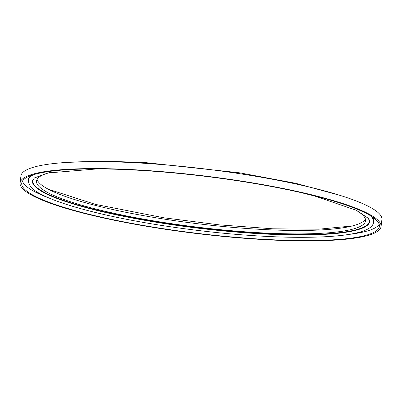 <?xml version="1.0" encoding="UTF-8"?>
<svg xmlns="http://www.w3.org/2000/svg" width="402" height="402" viewBox="0 0 402 402"><rect width="100%" height="100%" fill="white"/><g stroke="black" fill="none" stroke-linecap="round" stroke-linejoin="round"><path stroke-width="0.6" d="M240.833 180.99A181.794 29.034 6.9 0 1 381.056 226.592A181.794 29.034 6.9 0 1 160.323 228.512A181.794 29.034 6.9 0 1 20.1 182.91A181.794 29.034 6.9 0 1 240.833 180.99M20.1 182.91L20.944 175.925A181.794 29.034 6.9 0 1 241.677 174.006A181.794 29.034 6.9 0 1 381.9 219.608L381.056 226.592M49.763 198.307A180.136 28.773 6.9 0 1 22.442 181.136M160.689 228.296A180.136 28.773 6.9 0 1 21.743 183.111A180.136 28.773 6.9 0 1 240.466 181.207A180.136 28.773 6.9 0 1 379.408 226.391A180.136 28.773 6.9 0 1 160.689 228.296M354.162 209.226A165.719 26.467 6.9 0 1 365.559 220.844A165.719 26.467 6.9 0 1 164.343 222.592A165.719 26.467 6.9 0 1 36.522 181.026A165.719 26.467 6.9 0 1 50.35 172.463M365.418 219.095A165.719 26.467 6.9 0 1 164.755 219.18A165.719 26.467 6.9 0 1 37.074 179.362M379.202 224.306A180.136 28.773 6.9 0 1 348.574 234.466M33.13 179.166A169.523 27.075 -173.1 0 0 163.508 223.025A169.523 27.075 -173.1 0 0 369.292 219.844M301.339 192.689L314.605 196L356.448 210.306L368.317 218.346L369.644 221.567A169.86 27.13 6.9 0 1 163.393 223.391A169.86 27.13 6.9 0 1 32.381 180.754L34.436 177.945L47.878 172.966L96.088 169.001L105.595 169.001M32.773 174.935A173.84 27.763 -173.1 0 0 28.447 180.131L28.431 180.292A173.84 27.763 6.9 0 1 33.381 174.749M28.462 182.091A174.172 27.818 6.9 0 1 31.029 175.533M370.106 215.497A173.84 27.763 6.9 0 1 373.589 222.06L373.609 221.899A173.84 27.763 -173.1 0 0 370.649 215.824M372.197 216.819A174.172 27.818 6.9 0 1 373.126 223.803M339.986 195.362L295.842 183.332L239.838 172.855L144.906 162.539L102.279 161.107L67.43 162.378M48.325 189.231L95.339 204.362L163.73 217.773L219.201 224.864L272.802 228.808L318.786 229.195L352.142 225.994M28.431 180.292C28.361 185.397 32.632 190.071 41.25 194.317C61.561 205.246 108.329 217.236 162.649 225.602C207.015 232.376 248.858 236.245 288.189 237.205C340.258 238.15 372.749 233.381 373.589 222.06"/></g></svg>
